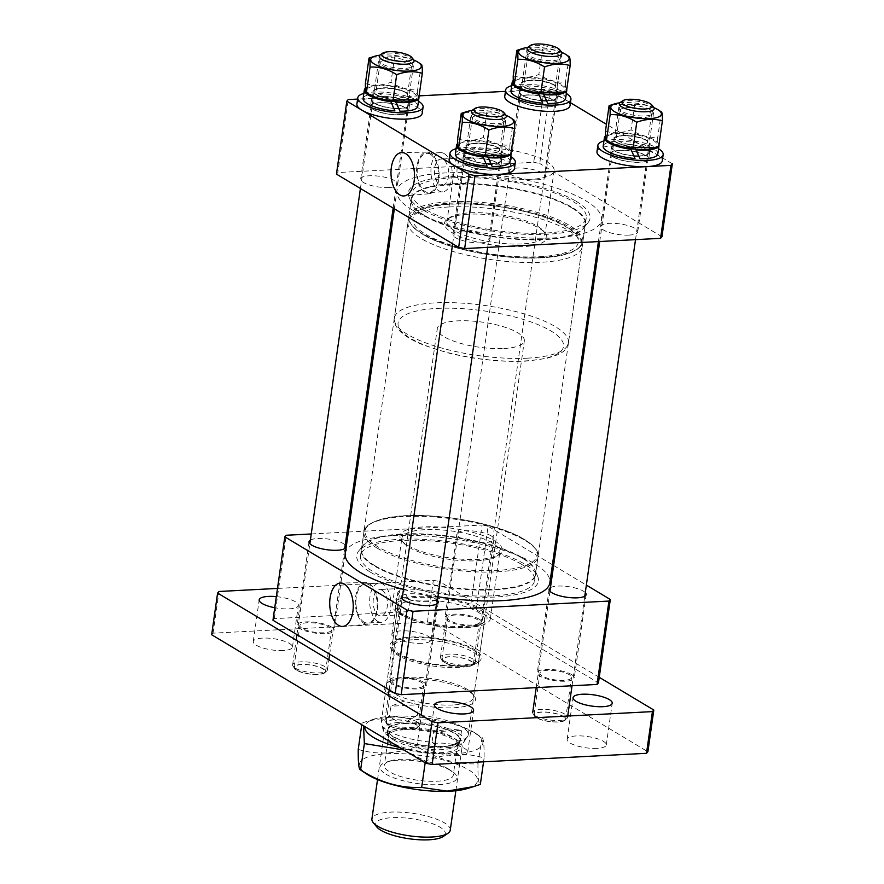 <?xml version="1.0" encoding="UTF-8"?>
<svg xmlns="http://www.w3.org/2000/svg" width="884" height="884" viewBox="0 0 884 884"><rect width="100%" height="100%" fill="white"/><g stroke="black" fill="none" stroke-linecap="round" stroke-linejoin="round"><path stroke-width="0.66" stroke-dasharray="4.42 3.31" d="M370.451 572.191A91.737 26.365 8.1 0 0 478.366 597.208A91.737 26.365 8.1 0 0 537.671 576.368A91.737 26.365 8.1 0 0 524.698 564.136A91.737 26.365 8.1 0 0 432.066 539.925A91.737 26.365 8.1 0 0 358.76 550.909A91.737 26.365 8.1 0 0 370.451 572.191M576.324 201.408A91.737 26.365 -171.9 0 1 588.015 222.691A91.737 26.365 -171.9 0 1 514.709 233.674A91.737 26.365 -171.9 0 1 422.077 209.464A91.737 26.365 -171.9 0 1 409.104 197.231A91.737 26.365 -171.9 0 1 468.409 176.391A91.737 26.365 -171.9 0 1 576.324 201.408M345.279 553.605A103.317 29.691 -171.9 0 1 421.414 535.781A103.317 29.691 -171.9 0 1 534.433 563.627A103.317 29.691 -171.9 0 1 549.87 582.722M412.342 209.972A103.317 29.691 -171.9 0 1 396.905 190.878A103.317 29.691 -171.9 0 1 473.028 173.054A103.317 29.691 -171.9 0 1 586.059 200.9A103.317 29.691 -171.9 0 1 601.496 219.994A103.317 29.691 -171.9 0 1 525.361 237.818A103.317 29.691 -171.9 0 1 412.342 209.972M437.956 596.744A103.317 29.691 -171.9 0 1 403.458 589.451M468.542 214.204A51.659 14.84 8.1 0 0 447.481 219.099A51.659 14.84 8.1 0 0 463.481 237.918A51.659 14.84 8.1 0 0 522.731 246.691A51.659 14.84 8.1 0 0 545.052 232.989A51.659 14.84 8.1 0 0 468.542 214.204M521.88 243.918A49.46 14.21 -171.9 0 1 471.294 237.553A49.46 14.21 -171.9 0 1 446.961 221.398A49.46 14.21 -171.9 0 1 449.823 217.497A49.46 14.21 -171.9 0 1 469.99 212.812A49.46 14.21 -171.9 0 1 543.251 230.79A49.46 14.21 -171.9 0 1 544.909 235.332A49.46 14.21 -171.9 0 1 521.88 243.918M463.669 184.292L461.028 183.64C456.63 178.413 455.79 171.231 458.498 162.081L465.581 161.717C474.542 163.993 478.741 166.512 478.156 169.253L471.084 169.618L469.769 179.739L463.669 184.292L442.243 185.408A13.194 7.116 87 0 1 439.779 184.745A13.194 7.116 87 0 1 434.431 170.325A13.194 7.116 87 0 1 440.873 159.065A13.194 7.116 87 0 1 443.337 159.728A13.194 7.116 87 0 1 448.674 174.159A13.194 7.116 87 0 1 442.243 185.408M478.156 169.253A13.194 7.116 -93 0 0 472.907 158.181A13.194 7.116 -93 0 0 470.443 157.518A13.194 7.116 -93 0 0 465.581 161.717M458.498 162.081A49.46 14.21 -171.9 0 1 456.166 156.777A49.46 14.21 -171.9 0 1 479.194 148.192A49.46 14.21 -171.9 0 1 529.781 154.556A49.46 14.21 -171.9 0 1 554.102 170.711A49.46 14.21 -171.9 0 1 531.074 179.297A49.46 14.21 -171.9 0 1 471.084 169.618M453.083 177.783A87.936 25.271 -171.9 0 1 543.019 189.11A87.936 25.271 -171.9 0 1 586.258 217.829A87.936 25.271 -171.9 0 1 545.317 233.089A87.936 25.271 -171.9 0 1 455.382 221.762A87.936 25.271 -171.9 0 1 412.143 193.043A87.936 25.271 -171.9 0 1 453.083 177.783M430.641 153.197A20.84 11.249 -93 0 0 426.95 152.136A20.84 11.249 -93 0 0 416.585 169.728A20.84 11.249 -93 0 0 425.016 192.723A20.84 11.249 -93 0 0 429.127 193.751A20.84 11.249 -93 0 0 439.083 175.783A20.84 11.249 -93 0 0 430.641 153.197M430.475 154.346A19.625 10.597 -93 0 0 426.795 153.352A19.625 10.597 -93 0 0 417.226 170.104A19.625 10.597 -93 0 0 425.171 191.563A19.625 10.597 -93 0 0 428.851 192.557A19.625 10.597 -93 0 0 438.42 175.805A19.625 10.597 -93 0 0 430.475 154.346M444.21 153.628A19.625 10.597 -93 0 0 440.53 152.634A19.625 10.597 -93 0 0 430.961 169.385A19.625 10.597 -93 0 0 438.906 190.856A19.625 10.597 -93 0 0 442.575 191.839A19.625 10.597 -93 0 0 452.155 175.087A19.625 10.597 -93 0 0 444.21 153.628M619.828 150.391A18.686 5.37 8.1 0 0 611.12 153.628A18.686 5.37 8.1 0 0 620.314 159.728A18.686 5.37 8.1 0 0 639.43 162.137A18.686 5.37 8.1 0 0 648.127 158.899A18.686 5.37 8.1 0 0 638.933 152.788A18.686 5.37 8.1 0 0 619.828 150.391M629.043 235.1A18.686 5.37 -171.9 0 1 609.927 232.691A18.686 5.37 -171.9 0 1 600.744 226.591A18.686 5.37 -171.9 0 1 609.441 223.343A18.686 5.37 -171.9 0 1 628.557 225.752A18.686 5.37 -171.9 0 1 637.74 231.851A18.686 5.37 -171.9 0 1 629.043 235.1M527.593 95.085A18.686 5.37 8.1 0 0 518.886 98.334A18.686 5.37 8.1 0 0 528.079 104.434A18.686 5.37 8.1 0 0 547.185 106.842A18.686 5.37 8.1 0 0 555.892 103.594A18.686 5.37 8.1 0 0 546.699 97.494A18.686 5.37 8.1 0 0 527.593 95.085M536.809 179.806A18.686 5.37 -171.9 0 1 517.692 177.397A18.686 5.37 -171.9 0 1 508.51 171.297A18.686 5.37 -171.9 0 1 517.206 168.048A18.686 5.37 -171.9 0 1 536.312 170.457A18.686 5.37 -171.9 0 1 545.505 176.557A18.686 5.37 -171.9 0 1 536.809 179.806M379.744 102.809A18.686 5.37 8.1 0 0 371.037 106.058A18.686 5.37 8.1 0 0 380.231 112.157A18.686 5.37 8.1 0 0 399.347 114.566A18.686 5.37 8.1 0 0 408.043 111.318A18.686 5.37 8.1 0 0 398.85 105.218A18.686 5.37 8.1 0 0 379.744 102.809M388.96 187.53A18.686 5.37 -171.9 0 1 369.844 185.121A18.686 5.37 -171.9 0 1 360.661 179.021A18.686 5.37 -171.9 0 1 369.357 175.772A18.686 5.37 -171.9 0 1 388.474 178.181A18.686 5.37 -171.9 0 1 397.656 184.281A18.686 5.37 -171.9 0 1 388.96 187.53M471.979 158.114A18.686 5.37 8.1 0 0 463.282 161.352A18.686 5.37 8.1 0 0 472.465 167.452A18.686 5.37 8.1 0 0 491.581 169.861A18.686 5.37 8.1 0 0 500.278 166.623A18.686 5.37 8.1 0 0 491.084 160.512A18.686 5.37 8.1 0 0 471.979 158.114M481.194 242.824A18.686 5.37 -171.9 0 1 462.078 240.415A18.686 5.37 -171.9 0 1 452.895 234.315A18.686 5.37 -171.9 0 1 461.592 231.067A18.686 5.37 -171.9 0 1 480.708 233.475A18.686 5.37 -171.9 0 1 489.891 239.575A18.686 5.37 -171.9 0 1 481.194 242.824M336.45 174.115L337.843 172.535L348.219 99.572M533.737 162.302L539.737 163.496L550.124 90.533L544.124 89.339L533.737 162.302L337.843 172.535M661.95 236.757L539.737 163.496M672.337 163.794L606.446 124.301M569.097 101.903L550.124 90.533M544.124 89.339L505.449 91.361M419.093 95.87L357.6 99.085M480.156 609.916A46.167 13.271 -171.9 0 1 484.388 622.082A46.167 13.271 -171.9 0 1 446.188 625.883A46.167 13.271 -171.9 0 1 402.54 613.971A46.167 13.271 -171.9 0 1 397.181 609.673A46.167 13.271 -171.9 0 1 423.082 597.286A46.167 13.271 -171.9 0 1 480.156 609.916M404.087 615.96A43.968 12.63 8.1 0 0 445.658 627.309A43.968 12.63 8.1 0 0 482.034 623.684A43.968 12.63 8.1 0 0 484.576 620.214A43.968 12.63 8.1 0 0 478.012 612.093A43.968 12.63 8.1 0 0 429.911 600.247A43.968 12.63 8.1 0 0 397.524 607.827A43.968 12.63 8.1 0 0 398.993 611.872A43.968 12.63 8.1 0 0 404.087 615.96M382.065 590.203A13.194 7.116 87 0 1 387.413 604.634A13.194 7.116 87 0 1 380.982 615.883A13.194 7.116 87 0 1 378.507 615.22A13.194 7.116 87 0 1 373.17 600.8A13.194 7.116 87 0 1 379.601 589.54A13.194 7.116 87 0 1 382.065 590.203M399.767 614.115L402.408 614.767L407.756 611.408L410.121 603.441L403.325 589.098L401.027 588.424L395.877 599.606L399.767 614.115A49.46 14.21 8.1 0 0 453.868 627.441A49.46 14.21 8.1 0 0 490.311 618.911A49.46 14.21 8.1 0 0 482.929 609.772A49.46 14.21 8.1 0 0 428.817 596.435A49.46 14.21 8.1 0 0 392.374 604.965A49.46 14.21 8.1 0 0 399.767 614.115M472.675 649.618A43.968 12.63 -171.9 0 1 479.238 657.74A43.968 12.63 -171.9 0 1 446.84 665.332A43.968 12.63 -171.9 0 1 398.75 653.475A43.968 12.63 -171.9 0 1 392.176 645.353A43.968 12.63 -171.9 0 1 424.574 637.773A43.968 12.63 -171.9 0 1 472.675 649.618M494.565 540.875A51.659 14.84 -171.9 0 1 499.294 554.5A51.659 14.84 -171.9 0 1 456.553 558.754A51.659 14.84 -171.9 0 1 407.701 545.417A51.659 14.84 -171.9 0 1 401.723 540.61A51.659 14.84 -171.9 0 1 430.696 526.742A51.659 14.84 -171.9 0 1 494.565 540.875M409.259 547.406A49.46 14.21 8.1 0 0 456.034 560.169A49.46 14.21 8.1 0 0 496.952 556.102A49.46 14.21 8.1 0 0 499.814 552.202A49.46 14.21 8.1 0 0 492.421 543.063A49.46 14.21 8.1 0 0 438.309 529.726A49.46 14.21 8.1 0 0 401.866 538.257A49.46 14.21 8.1 0 0 403.524 542.809A49.46 14.21 8.1 0 0 409.259 547.406M521.505 564.301A87.936 25.271 8.1 0 0 425.303 540.599A87.936 25.271 8.1 0 0 360.517 555.771A87.936 25.271 8.1 0 0 373.656 572.025A87.936 25.271 8.1 0 0 469.846 595.717A87.936 25.271 8.1 0 0 534.632 580.556A87.936 25.271 8.1 0 0 521.505 564.301M363.744 623.198A20.84 11.249 -93 0 0 367.866 624.226A20.84 11.249 -93 0 0 377.822 606.258A20.84 11.249 -93 0 0 369.368 583.672A20.84 11.249 -93 0 0 365.689 582.611A20.84 11.249 -93 0 0 355.313 600.203A20.84 11.249 -93 0 0 363.744 623.198M363.91 622.049A19.625 10.597 -93 0 0 367.578 623.032A19.625 10.597 -93 0 0 377.159 606.28A19.625 10.597 -93 0 0 369.203 584.821A19.625 10.597 -93 0 0 365.534 583.827A19.625 10.597 -93 0 0 355.965 600.579A19.625 10.597 -93 0 0 363.91 622.049M377.645 621.33A19.625 10.597 -93 0 0 381.313 622.314A19.625 10.597 -93 0 0 390.883 605.562A19.625 10.597 -93 0 0 382.938 584.103A19.625 10.597 -93 0 0 379.269 583.109A19.625 10.597 -93 0 0 369.689 599.86A19.625 10.597 -93 0 0 377.645 621.33M479.227 619.22A18.686 5.37 -171.9 0 1 482.012 622.668A18.686 5.37 -171.9 0 1 468.244 625.894A18.686 5.37 -171.9 0 1 447.801 620.855A18.686 5.37 -171.9 0 1 445.017 617.408A18.686 5.37 -171.9 0 1 458.785 614.181A18.686 5.37 -171.9 0 1 479.227 619.22M491.095 535.826A18.686 5.37 -171.9 0 1 493.88 539.284A18.686 5.37 -171.9 0 1 480.111 542.511A18.686 5.37 -171.9 0 1 459.669 537.472A18.686 5.37 -171.9 0 1 456.884 534.013A18.686 5.37 -171.9 0 1 470.653 530.798A18.686 5.37 -171.9 0 1 491.095 535.826M571.462 674.514A18.686 5.37 -171.9 0 1 574.246 677.962A18.686 5.37 -171.9 0 1 560.478 681.188A18.686 5.37 -171.9 0 1 540.047 676.149A18.686 5.37 -171.9 0 1 537.251 672.702A18.686 5.37 -171.9 0 1 551.019 669.475A18.686 5.37 -171.9 0 1 571.462 674.514M550.467 587.672A18.686 5.37 -171.9 0 1 566.025 586.346A18.686 5.37 -171.9 0 1 583.329 591.131A18.686 5.37 -171.9 0 1 585.285 592.634M423.613 682.238A18.686 5.37 -171.9 0 1 426.397 685.686A18.686 5.37 -171.9 0 1 412.629 688.912A18.686 5.37 -171.9 0 1 392.198 683.873A18.686 5.37 -171.9 0 1 389.402 680.426A18.686 5.37 -171.9 0 1 403.17 677.199A18.686 5.37 -171.9 0 1 423.613 682.238M402.618 595.396A18.686 5.37 -171.9 0 1 418.176 594.07A18.686 5.37 -171.9 0 1 435.481 598.855A18.686 5.37 -171.9 0 1 437.436 600.358M331.378 626.944A18.686 5.37 -171.9 0 1 334.163 630.391A18.686 5.37 -171.9 0 1 320.395 633.618A18.686 5.37 -171.9 0 1 299.963 628.579A18.686 5.37 -171.9 0 1 297.168 625.132A18.686 5.37 -171.9 0 1 310.936 621.905A18.686 5.37 -171.9 0 1 331.378 626.944M310.383 540.102A18.686 5.37 -171.9 0 1 325.942 538.765A18.686 5.37 -171.9 0 1 343.246 543.561A18.686 5.37 -171.9 0 1 345.202 545.052M311.256 533.958L347.047 532.08M348.351 532.013L482.111 525.03L470.244 608.413L476.244 609.606L598.457 682.868M476.244 609.606L488.112 526.212L552.423 564.765M553.616 565.484L586.357 585.109M488.112 526.212L482.111 525.03M272.957 620.225L274.349 618.645L470.244 608.413M274.349 618.645L286.217 535.262M459.923 666.061A46.167 13.271 -171.9 0 1 391.546 649.287A46.167 13.271 -171.9 0 1 411.502 637.033A46.167 13.271 -171.9 0 1 464.443 644.878A46.167 13.271 -171.9 0 1 478.752 661.696A46.167 13.271 -171.9 0 1 459.923 666.061M412.353 639.806A43.968 12.63 8.1 0 0 391.888 647.442A43.968 12.63 8.1 0 0 393.358 651.475A43.968 12.63 8.1 0 0 458.476 667.453A43.968 12.63 8.1 0 0 476.399 663.298A43.968 12.63 8.1 0 0 478.94 659.829A43.968 12.63 8.1 0 0 457.315 645.464A43.968 12.63 8.1 0 0 412.353 639.806M405.568 678.724A46.167 13.271 8.1 0 0 386.739 683.089A46.167 13.271 8.1 0 0 401.038 699.907A46.167 13.271 8.1 0 0 453.989 707.752A46.167 13.271 8.1 0 0 473.934 695.509A46.167 13.271 8.1 0 0 405.568 678.724M453.127 704.979A43.968 12.63 -171.9 0 1 408.165 699.321A43.968 12.63 -171.9 0 1 386.54 684.956A43.968 12.63 -171.9 0 1 389.082 681.498A43.968 12.63 -171.9 0 1 407.016 677.332A43.968 12.63 -171.9 0 1 472.133 693.31A43.968 12.63 -171.9 0 1 473.603 697.354A43.968 12.63 -171.9 0 1 453.127 704.979M564.114 680.349A15.934 4.575 -171.9 0 1 547.804 678.293A15.934 4.575 -171.9 0 1 539.969 673.089A15.934 4.575 -171.9 0 1 547.395 670.326A15.934 4.575 -171.9 0 1 563.694 672.37A15.934 4.575 -171.9 0 1 571.528 677.575A15.934 4.575 -171.9 0 1 564.114 680.349M558.18 722.04A15.934 4.575 -171.9 0 1 541.87 719.985A15.934 4.575 -171.9 0 1 534.035 714.78A15.934 4.575 -171.9 0 1 541.461 712.018A15.934 4.575 -171.9 0 1 557.76 714.062A15.934 4.575 -171.9 0 1 565.594 719.267A15.934 4.575 -171.9 0 1 558.18 722.04M471.868 625.043A15.934 4.575 -171.9 0 1 455.569 622.999A15.934 4.575 -171.9 0 1 447.735 617.794A15.934 4.575 -171.9 0 1 455.161 615.021A15.934 4.575 -171.9 0 1 471.459 617.076A15.934 4.575 -171.9 0 1 479.294 622.281A15.934 4.575 -171.9 0 1 471.868 625.043M465.945 666.746A15.934 4.575 -171.9 0 1 449.636 664.691A15.934 4.575 -171.9 0 1 441.801 659.486A15.934 4.575 -171.9 0 1 449.227 656.713A15.934 4.575 -171.9 0 1 465.525 658.768A15.934 4.575 -171.9 0 1 473.36 663.972A15.934 4.575 -171.9 0 1 465.945 666.746M324.03 632.767A15.934 4.575 -171.9 0 1 307.72 630.723A15.934 4.575 -171.9 0 1 299.886 625.518A15.934 4.575 -171.9 0 1 307.312 622.745A15.934 4.575 -171.9 0 1 323.61 624.8A15.934 4.575 -171.9 0 1 331.445 630.005A15.934 4.575 -171.9 0 1 324.03 632.767M318.096 674.47A15.934 4.575 -171.9 0 1 301.787 672.415A15.934 4.575 -171.9 0 1 293.952 667.21A15.934 4.575 -171.9 0 1 301.378 664.448A15.934 4.575 -171.9 0 1 317.676 666.492A15.934 4.575 -171.9 0 1 325.511 671.696A15.934 4.575 -171.9 0 1 318.096 674.47M416.265 688.072A15.934 4.575 -171.9 0 1 399.955 686.017A15.934 4.575 -171.9 0 1 392.12 680.813A15.934 4.575 -171.9 0 1 399.546 678.05A15.934 4.575 -171.9 0 1 415.845 680.094A15.934 4.575 -171.9 0 1 423.679 685.299A15.934 4.575 -171.9 0 1 416.265 688.072M410.331 729.764A15.934 4.575 -171.9 0 1 394.021 727.709A15.934 4.575 -171.9 0 1 386.186 722.504A15.934 4.575 -171.9 0 1 393.612 719.742A15.934 4.575 -171.9 0 1 409.911 721.786A15.934 4.575 -171.9 0 1 417.745 726.991A15.934 4.575 -171.9 0 1 410.331 729.764M427.768 601.617A19.791 5.691 -171.9 0 1 407.535 599.065A19.791 5.691 -171.9 0 1 397.8 592.611A19.791 5.691 -171.9 0 1 407.016 589.175A19.791 5.691 -171.9 0 1 427.248 591.716A19.791 5.691 -171.9 0 1 436.972 598.181A19.791 5.691 -171.9 0 1 427.768 601.617M421.834 643.309A19.791 5.691 -171.9 0 1 401.601 640.756A19.791 5.691 -171.9 0 1 391.866 634.303A19.791 5.691 -171.9 0 1 401.082 630.867A19.791 5.691 -171.9 0 1 421.314 633.408A19.791 5.691 -171.9 0 1 431.038 639.872A19.791 5.691 -171.9 0 1 421.834 643.309M276.316 596.623A19.791 5.691 -171.9 0 1 298.372 605.418A19.791 5.691 -171.9 0 1 289.156 608.855A19.791 5.691 -171.9 0 1 274.736 607.728M283.223 650.547A19.791 5.691 -171.9 0 1 262.99 648.005A19.791 5.691 -171.9 0 1 253.255 641.541A19.791 5.691 -171.9 0 1 262.471 638.104A19.791 5.691 -171.9 0 1 282.703 640.657A19.791 5.691 -171.9 0 1 292.438 647.121A19.791 5.691 -171.9 0 1 283.223 650.547M458.476 755.61A19.791 5.691 -171.9 0 1 438.232 753.069A19.791 5.691 -171.9 0 1 428.508 746.604A19.791 5.691 -171.9 0 1 437.713 743.168A19.791 5.691 -171.9 0 1 457.956 745.72A19.791 5.691 -171.9 0 1 467.68 752.185A19.791 5.691 -171.9 0 1 458.476 755.61M597.076 748.372A19.791 5.691 -171.9 0 1 576.843 745.831A19.791 5.691 -171.9 0 1 567.119 739.367A19.791 5.691 -171.9 0 1 576.324 735.93A19.791 5.691 -171.9 0 1 596.556 738.471A19.791 5.691 -171.9 0 1 606.291 744.936A19.791 5.691 -171.9 0 1 597.076 748.372M599.253 677.321L439.37 581.473L433.436 623.165L647.884 751.731M211.663 634.745L213.055 633.176L427.436 621.971L433.37 580.28L277.488 588.424M213.055 633.176L218.989 591.484M433.37 580.28L439.37 581.473M427.436 621.971L433.436 623.165M450.254 830.142A39.57 11.37 8.1 0 0 430.806 817.225A39.57 11.37 8.1 0 0 390.33 812.131A39.57 11.37 8.1 0 0 371.91 818.993M402.198 728.747A39.57 11.37 -171.9 0 1 442.674 733.842A39.57 11.37 -171.9 0 1 462.122 746.759A39.57 11.37 -171.9 0 1 443.702 753.632A39.57 11.37 -171.9 0 1 403.237 748.538A39.57 11.37 -171.9 0 1 383.778 735.61A39.57 11.37 -171.9 0 1 402.198 728.747M376.849 827.015A35.172 10.111 -171.9 0 1 392.043 817.678A35.172 10.111 -171.9 0 1 432.387 823.656A35.172 10.111 -171.9 0 1 443.282 836.474M404.817 723.532A36.277 10.42 -171.9 0 1 441.912 728.195A36.277 10.42 -171.9 0 1 459.757 740.041A36.277 10.42 -171.9 0 1 442.862 746.339A36.277 10.42 -171.9 0 1 405.767 741.665A36.277 10.42 -171.9 0 1 387.932 729.819A36.277 10.42 -171.9 0 1 404.817 723.532M403.933 729.786A36.277 10.42 -171.9 0 1 441.028 734.449A36.277 10.42 -171.9 0 1 458.862 746.295A36.277 10.42 -171.9 0 1 441.978 752.593A36.277 10.42 -171.9 0 1 404.872 747.919A36.277 10.42 -171.9 0 1 387.037 736.074A36.277 10.42 -171.9 0 1 403.933 729.786M418.928 704.736L403.601 701.299L390.838 706.206L389.358 716.626A43.968 12.63 8.1 0 0 381.203 722.482A43.968 12.63 8.1 0 0 381.38 724.294A43.968 12.63 8.1 0 0 432.011 742.195L433.503 731.775L449.713 728.957L461.592 730.306L460.1 740.737A43.968 12.63 8.1 0 0 467.581 736.56A43.968 12.63 8.1 0 0 468.255 734.869A43.968 12.63 8.1 0 0 417.447 715.156L418.928 704.736L390.838 706.206M503.869 348.506A43.968 12.63 8.1 0 0 524.334 340.881A43.968 12.63 8.1 0 0 502.709 326.516A43.968 12.63 8.1 0 0 457.746 320.859A43.968 12.63 8.1 0 0 437.282 328.483A43.968 12.63 8.1 0 0 458.895 342.848A43.968 12.63 8.1 0 0 503.869 348.506M432.011 742.195L441.591 747.908L448.752 747.533L460.1 740.737M441.591 747.908A40.896 11.746 -171.9 0 1 383.523 730.858A40.896 11.746 -171.9 0 1 398.938 722.327L389.358 716.626M417.447 715.156L406.087 721.963L398.938 722.327M406.087 721.963A40.896 11.746 -171.9 0 1 448.343 728.681A40.896 11.746 -171.9 0 1 463.691 742.262A40.896 11.746 -171.9 0 1 448.752 747.533M433.503 731.775L461.592 730.306M536.875 717.697A15.393 4.42 -171.9 0 1 535.096 716.272A15.393 4.42 -171.9 0 1 543.726 712.139A15.393 4.42 -171.9 0 1 562.754 716.349A15.393 4.42 -171.9 0 1 564.158 720.405A15.393 4.42 -171.9 0 1 551.428 721.676A15.393 4.42 -171.9 0 1 536.875 717.697M564.898 714.173A17.592 5.05 8.1 0 0 545.66 709.432A17.592 5.05 8.1 0 0 532.698 712.46A17.592 5.05 8.1 0 0 533.295 714.073A17.592 5.05 8.1 0 0 535.328 715.709A17.592 5.05 8.1 0 0 551.959 720.25A17.592 5.05 8.1 0 0 566.511 718.803A17.592 5.05 8.1 0 0 567.528 717.421A17.592 5.05 8.1 0 0 564.898 714.173M620.347 102.367A17.592 5.05 -171.9 0 1 634.9 100.92A17.592 5.05 -171.9 0 1 651.53 105.461A17.592 5.05 -171.9 0 1 653.563 107.097M645.795 155.418A19.238 5.525 -171.9 0 1 648.668 158.976A19.238 5.525 -171.9 0 1 634.491 162.291A19.238 5.525 -171.9 0 1 613.452 157.109A19.238 5.525 -171.9 0 1 610.579 153.551A19.238 5.525 -171.9 0 1 624.756 150.236A19.238 5.525 -171.9 0 1 645.795 155.418M633.894 155.938A19.238 5.525 -171.9 0 1 614.347 150.855A19.238 5.525 -171.9 0 1 611.474 147.297A19.238 5.525 -171.9 0 1 625.64 143.982A19.238 5.525 -171.9 0 1 646.69 149.164A19.238 5.525 -171.9 0 1 649.563 152.722A19.238 5.525 -171.9 0 1 638.613 156.114M603.938 140.976A32.973 9.481 -171.9 0 1 658.237 148.556A32.973 9.481 -171.9 0 1 658.558 148.755M596.976 151.617A32.973 9.481 -171.9 0 1 621.275 145.926A32.973 9.481 -171.9 0 1 657.342 154.81A32.973 9.481 -171.9 0 1 662.271 160.91M616.734 142.247A17.835 5.127 8.1 0 0 640.69 147.087A17.835 5.127 8.1 0 0 647.199 140.965A17.835 5.127 8.1 0 0 646.723 140.678A17.835 5.127 8.1 0 0 617.021 136.677A17.835 5.127 8.1 0 0 616.734 142.247M645.176 139.65A15.802 4.542 -171.9 0 1 645.585 139.915A15.802 4.542 -171.9 0 1 647.53 142.578A15.802 4.542 -171.9 0 1 635.894 145.296A15.802 4.542 -171.9 0 1 618.601 141.042A15.802 4.542 -171.9 0 1 616.247 138.125A15.802 4.542 -171.9 0 1 618.855 136.103A15.802 4.542 -171.9 0 1 645.176 139.65M650.392 109.859A16.973 4.873 -171.9 0 1 652.558 113.804A16.973 4.873 -171.9 0 1 638.988 115.837A16.973 4.873 -171.9 0 1 621.85 111.351A16.973 4.873 -171.9 0 1 619.452 109.086A16.973 4.873 -171.9 0 1 630.425 105.229A16.973 4.873 -171.9 0 1 650.392 109.859M622.568 113.229A15.802 4.542 8.1 0 0 638.513 117.395A15.802 4.542 8.1 0 0 651.143 115.506A15.802 4.542 8.1 0 0 651.497 114.765A15.802 4.542 8.1 0 0 649.132 111.837A15.802 4.542 8.1 0 0 631.85 107.583A15.802 4.542 8.1 0 0 620.203 110.312A15.802 4.542 8.1 0 0 620.325 111.119A15.802 4.542 8.1 0 0 622.568 113.229M652.812 148.313A25.559 7.348 8.1 0 0 653.221 140.335A25.559 7.348 8.1 0 0 618.899 133.396A25.559 7.348 8.1 0 0 609.573 142.158M605.474 131.152C613.562 133.639 622.104 133.197 631.088 129.815C639.519 135.285 648.403 137.827 657.718 137.44C657.652 143.352 657.994 146.335 658.757 146.401M653.95 107.671A25.559 7.348 8.1 0 0 619.817 102.809M661.475 112.014L661.354 111.959C652.911 106.489 644.027 103.947 634.712 104.334L611.96 104.71M661.354 111.959L657.718 137.44M634.712 104.334L631.088 129.815M635.883 149.308L634.745 147.164A18.575 5.337 8.1 0 0 650.127 144.081A18.575 5.337 8.1 0 0 649.884 142.943A18.575 5.337 8.1 0 0 630.59 135.937A18.575 5.337 8.1 0 0 613.341 138.843A18.575 5.337 8.1 0 0 613.573 139.981A18.575 5.337 8.1 0 0 629.541 146.523L633.53 155.717A18.575 5.337 8.1 0 1 612.358 148.523A18.575 5.337 8.1 0 1 612.126 147.385L613.341 138.843M638.502 155.904A18.575 5.337 8.1 0 0 648.911 152.623A18.575 5.337 8.1 0 0 648.668 151.495A18.575 5.337 8.1 0 0 629.375 144.479A18.575 5.337 8.1 0 0 612.126 147.385M657.829 153.893A27.592 7.923 8.1 0 0 657.486 152.214A27.592 7.923 8.1 0 0 628.822 141.805A27.592 7.923 8.1 0 0 603.197 146.114M659.022 144.534A27.592 7.923 8.1 0 0 658.702 143.661A27.592 7.923 8.1 0 0 633.419 133.694A27.592 7.923 8.1 0 0 605.518 135.771M634.999 158.479L633.53 155.717M630.712 148.733L629.541 146.523M634.745 147.164L635.662 149.297M524.499 86.941A17.835 5.127 8.1 0 0 548.456 91.792A17.835 5.127 8.1 0 0 554.953 85.671A17.835 5.127 8.1 0 0 554.489 85.383A17.835 5.127 8.1 0 0 524.787 81.383A17.835 5.127 8.1 0 0 524.499 86.941M552.942 84.356A15.802 4.542 -171.9 0 1 553.351 84.621A15.802 4.542 -171.9 0 1 555.296 87.273A15.802 4.542 -171.9 0 1 543.66 90.002A15.802 4.542 -171.9 0 1 526.367 85.748A15.802 4.542 -171.9 0 1 524.013 82.82A15.802 4.542 -171.9 0 1 526.621 80.809A15.802 4.542 -171.9 0 1 552.942 84.356M558.158 54.565A16.973 4.873 -171.9 0 1 560.323 58.499A16.973 4.873 -171.9 0 1 546.754 60.532A16.973 4.873 -171.9 0 1 529.615 56.057A16.973 4.873 -171.9 0 1 527.218 53.791A16.973 4.873 -171.9 0 1 538.19 49.935A16.973 4.873 -171.9 0 1 558.158 54.565M530.334 57.935A15.802 4.542 8.1 0 0 546.279 62.101A15.802 4.542 8.1 0 0 558.909 60.211A15.802 4.542 8.1 0 0 559.252 59.46A15.802 4.542 8.1 0 0 556.898 56.543A15.802 4.542 8.1 0 0 539.616 52.289A15.802 4.542 8.1 0 0 527.969 55.007A15.802 4.542 8.1 0 0 528.091 55.825A15.802 4.542 8.1 0 0 530.334 57.935M560.578 93.019A25.559 7.348 8.1 0 0 560.975 85.041A25.559 7.348 8.1 0 0 526.654 78.101A25.559 7.348 8.1 0 0 517.339 86.864M513.239 75.847C521.328 78.345 529.87 77.891 538.842 74.51C547.284 79.98 556.169 82.521 565.484 82.135C565.406 88.057 565.76 91.041 566.522 91.107M561.716 52.377A25.559 7.348 8.1 0 0 527.582 47.515M569.241 56.72L569.108 56.653C560.677 51.184 551.793 48.642 542.478 49.029L519.726 49.405M569.108 56.653L565.484 82.135M542.478 49.029L538.842 74.51M468.885 149.971A17.835 5.127 8.1 0 0 492.841 154.81A17.835 5.127 8.1 0 0 499.349 148.7A17.835 5.127 8.1 0 0 498.874 148.401A17.835 5.127 8.1 0 0 469.172 144.401A17.835 5.127 8.1 0 0 468.885 149.971M497.327 147.374A15.802 4.542 -171.9 0 1 497.736 147.639A15.802 4.542 -171.9 0 1 499.681 150.302A15.802 4.542 -171.9 0 1 488.045 153.02A15.802 4.542 -171.9 0 1 470.763 148.766A15.802 4.542 -171.9 0 1 468.398 145.849A15.802 4.542 -171.9 0 1 471.006 143.838A15.802 4.542 -171.9 0 1 497.327 147.374M502.543 117.583A16.973 4.873 -171.9 0 1 504.709 121.528A16.973 4.873 -171.9 0 1 491.139 123.561A16.973 4.873 -171.9 0 1 474.001 119.075A16.973 4.873 -171.9 0 1 471.603 116.81A16.973 4.873 -171.9 0 1 482.576 112.953A16.973 4.873 -171.9 0 1 502.543 117.583M474.719 120.953A15.802 4.542 8.1 0 0 490.675 125.119A15.802 4.542 8.1 0 0 503.294 123.23A15.802 4.542 8.1 0 0 503.648 122.489A15.802 4.542 8.1 0 0 501.283 119.561A15.802 4.542 8.1 0 0 484.001 115.307A15.802 4.542 8.1 0 0 472.354 118.036A15.802 4.542 8.1 0 0 472.487 118.843A15.802 4.542 8.1 0 0 474.719 120.953M504.963 156.037A25.559 7.348 8.1 0 0 505.372 148.059A25.559 7.348 8.1 0 0 471.05 141.12A25.559 7.348 8.1 0 0 461.724 149.882M457.625 138.876C465.724 141.363 474.255 140.921 483.239 137.539C491.67 143.009 500.554 145.551 509.869 145.164C509.803 151.076 510.145 154.059 510.908 154.125M506.101 115.395A25.559 7.348 8.1 0 0 471.968 110.533M513.626 119.738L513.505 119.683C505.062 114.213 496.178 111.671 486.863 112.058L464.122 112.434M513.505 119.683L509.869 145.164M486.863 112.058L483.239 137.539M376.65 94.665A17.835 5.127 8.1 0 0 400.607 99.516A17.835 5.127 8.1 0 0 407.115 93.395A17.835 5.127 8.1 0 0 406.64 93.107A17.835 5.127 8.1 0 0 376.938 89.107A17.835 5.127 8.1 0 0 376.65 94.665M405.093 92.08A15.802 4.542 -171.9 0 1 405.502 92.345A15.802 4.542 -171.9 0 1 407.447 94.997A15.802 4.542 -171.9 0 1 395.811 97.726A15.802 4.542 -171.9 0 1 378.518 93.472A15.802 4.542 -171.9 0 1 376.164 90.544A15.802 4.542 -171.9 0 1 378.772 88.533A15.802 4.542 -171.9 0 1 405.093 92.08M410.309 62.289A16.973 4.873 -171.9 0 1 412.474 66.223A16.973 4.873 -171.9 0 1 398.905 68.256A16.973 4.873 -171.9 0 1 381.766 63.781A16.973 4.873 -171.9 0 1 379.369 61.515A16.973 4.873 -171.9 0 1 390.341 57.659A16.973 4.873 -171.9 0 1 410.309 62.289M382.485 65.659A15.802 4.542 8.1 0 0 398.43 69.825A15.802 4.542 8.1 0 0 411.06 67.935A15.802 4.542 8.1 0 0 411.414 67.195A15.802 4.542 8.1 0 0 409.049 64.267A15.802 4.542 8.1 0 0 391.767 60.013A15.802 4.542 8.1 0 0 380.12 62.742A15.802 4.542 8.1 0 0 380.242 63.549A15.802 4.542 8.1 0 0 382.485 65.659M412.729 100.743A25.559 7.348 8.1 0 0 413.137 92.765A25.559 7.348 8.1 0 0 378.816 85.825A25.559 7.348 8.1 0 0 369.49 94.588M365.39 83.571C373.479 86.068 382.021 85.615 391.004 82.234C399.435 87.704 408.32 90.256 417.635 89.859C417.568 95.781 417.911 98.765 418.673 98.831M413.867 60.101A25.559 7.348 8.1 0 0 379.733 55.239M421.392 64.444L421.27 64.377C412.828 58.908 403.944 56.366 394.629 56.753L371.877 57.129M421.27 64.377L417.635 89.859M394.629 56.753L391.004 82.234M543.649 94.013L542.511 91.87A18.575 5.337 8.1 0 0 557.892 88.776A18.575 5.337 8.1 0 0 557.649 87.649A18.575 5.337 8.1 0 0 538.356 80.643A18.575 5.337 8.1 0 0 521.107 83.549A18.575 5.337 8.1 0 0 521.339 84.676A18.575 5.337 8.1 0 0 537.306 91.229L541.295 100.422A18.575 5.337 8.1 0 1 520.124 93.229A18.575 5.337 8.1 0 1 519.891 92.091L521.107 83.549M546.268 100.61A18.575 5.337 8.1 0 0 556.666 97.328A18.575 5.337 8.1 0 0 556.434 96.19A18.575 5.337 8.1 0 0 537.14 89.185A18.575 5.337 8.1 0 0 519.891 92.091M565.594 98.599A27.592 7.923 8.1 0 0 565.252 96.909A27.592 7.923 8.1 0 0 536.588 86.499A27.592 7.923 8.1 0 0 510.963 90.82M566.788 89.24A27.592 7.923 8.1 0 0 566.467 88.367A27.592 7.923 8.1 0 0 541.185 78.4A27.592 7.923 8.1 0 0 513.284 80.477M542.765 103.185L541.295 100.422M538.478 93.439L537.306 91.229M542.511 91.87L543.428 94.002M488.034 157.032L486.896 154.888A18.575 5.337 8.1 0 0 502.278 151.805A18.575 5.337 8.1 0 0 502.046 150.667A18.575 5.337 8.1 0 0 482.741 143.661A18.575 5.337 8.1 0 0 465.492 146.567A18.575 5.337 8.1 0 0 465.724 147.705A18.575 5.337 8.1 0 0 481.692 154.247L485.681 163.441A18.575 5.337 8.1 0 1 464.509 156.247A18.575 5.337 8.1 0 1 464.277 155.109L465.492 146.567M490.653 163.628A18.575 5.337 8.1 0 0 501.062 160.347A18.575 5.337 8.1 0 0 500.819 159.219A18.575 5.337 8.1 0 0 481.526 152.203A18.575 5.337 8.1 0 0 464.277 155.109M509.98 161.617A27.592 7.923 8.1 0 0 509.637 159.938A27.592 7.923 8.1 0 0 480.973 149.529A27.592 7.923 8.1 0 0 455.348 153.849M511.173 152.258A27.592 7.923 8.1 0 0 510.853 151.385A27.592 7.923 8.1 0 0 485.57 141.418A27.592 7.923 8.1 0 0 457.68 143.495M487.15 166.203L485.681 163.441M482.863 156.457L481.692 154.247M486.896 154.888L487.813 157.02M395.8 101.737L394.662 99.594A18.575 5.337 8.1 0 0 410.043 96.5A18.575 5.337 8.1 0 0 409.8 95.373A18.575 5.337 8.1 0 0 390.507 88.367A18.575 5.337 8.1 0 0 373.258 91.273A18.575 5.337 8.1 0 0 373.49 92.4A18.575 5.337 8.1 0 0 389.457 98.953L393.446 108.146A18.575 5.337 8.1 0 1 372.274 100.953A18.575 5.337 8.1 0 1 372.042 99.815L373.258 91.273M398.419 108.334A18.575 5.337 8.1 0 0 408.828 105.052A18.575 5.337 8.1 0 0 408.585 103.914A18.575 5.337 8.1 0 0 389.291 96.909A18.575 5.337 8.1 0 0 372.042 99.815M417.745 106.323A27.592 7.923 8.1 0 0 417.403 104.632A27.592 7.923 8.1 0 0 388.739 94.223A27.592 7.923 8.1 0 0 363.114 98.544M418.939 96.964A27.592 7.923 8.1 0 0 418.618 96.091A27.592 7.923 8.1 0 0 393.336 86.124A27.592 7.923 8.1 0 0 365.435 88.201M394.916 110.909L393.446 108.146M390.629 101.163L389.457 98.953M394.662 99.594L395.579 101.726M553.561 100.124A19.238 5.525 -171.9 0 1 556.434 103.671A19.238 5.525 -171.9 0 1 542.257 106.997A19.238 5.525 -171.9 0 1 521.217 101.804A19.238 5.525 -171.9 0 1 518.344 98.257A19.238 5.525 -171.9 0 1 532.522 94.931A19.238 5.525 -171.9 0 1 553.561 100.124M541.66 100.643A19.238 5.525 -171.9 0 1 522.112 95.56A19.238 5.525 -171.9 0 1 519.24 92.002A19.238 5.525 -171.9 0 1 533.406 88.687A19.238 5.525 -171.9 0 1 554.456 93.87A19.238 5.525 -171.9 0 1 557.329 97.417A19.238 5.525 -171.9 0 1 546.378 100.82M511.692 85.682A32.973 9.481 -171.9 0 1 566.003 93.262A32.973 9.481 -171.9 0 1 566.324 93.461M504.742 96.323A32.973 9.481 -171.9 0 1 529.041 90.632A32.973 9.481 -171.9 0 1 565.108 99.516A32.973 9.481 -171.9 0 1 570.036 105.605M497.946 163.142A19.238 5.525 -171.9 0 1 500.819 166.7A19.238 5.525 -171.9 0 1 486.653 170.015A19.238 5.525 -171.9 0 1 465.603 164.833A19.238 5.525 -171.9 0 1 462.73 161.275A19.238 5.525 -171.9 0 1 476.907 157.96A19.238 5.525 -171.9 0 1 497.946 163.142M486.045 163.662A19.238 5.525 -171.9 0 1 466.498 158.579A19.238 5.525 -171.9 0 1 463.625 155.02A19.238 5.525 -171.9 0 1 477.791 151.705A19.238 5.525 -171.9 0 1 498.841 156.888A19.238 5.525 -171.9 0 1 501.714 160.446A19.238 5.525 -171.9 0 1 490.764 163.838M456.089 148.711A32.973 9.481 -171.9 0 1 510.388 156.28A32.973 9.481 -171.9 0 1 510.709 156.479M449.127 159.341A32.973 9.481 -171.9 0 1 473.426 153.65A32.973 9.481 -171.9 0 1 509.493 162.534A32.973 9.481 -171.9 0 1 514.422 168.634M405.712 107.848A19.238 5.525 -171.9 0 1 408.585 111.395A19.238 5.525 -171.9 0 1 394.408 114.721A19.238 5.525 -171.9 0 1 373.368 109.539A19.238 5.525 -171.9 0 1 370.495 105.981A19.238 5.525 -171.9 0 1 384.673 102.666A19.238 5.525 -171.9 0 1 405.712 107.848M393.811 108.367A19.238 5.525 -171.9 0 1 374.263 103.284A19.238 5.525 -171.9 0 1 371.391 99.726A19.238 5.525 -171.9 0 1 385.557 96.411A19.238 5.525 -171.9 0 1 406.607 101.594A19.238 5.525 -171.9 0 1 409.48 105.141A19.238 5.525 -171.9 0 1 398.529 108.544M363.854 93.406A32.973 9.481 -171.9 0 1 418.154 100.986A32.973 9.481 -171.9 0 1 418.475 101.185M356.893 104.047A32.973 9.481 -171.9 0 1 381.192 98.356A32.973 9.481 -171.9 0 1 417.259 107.24A32.973 9.481 -171.9 0 1 422.187 113.34M444.641 662.403A15.393 4.42 -171.9 0 1 442.862 660.978A15.393 4.42 -171.9 0 1 451.492 656.845A15.393 4.42 -171.9 0 1 470.52 661.055A15.393 4.42 -171.9 0 1 471.923 665.111A15.393 4.42 -171.9 0 1 459.194 666.381A15.393 4.42 -171.9 0 1 444.641 662.403M472.664 658.867A17.592 5.05 8.1 0 0 453.426 654.138A17.592 5.05 8.1 0 0 440.464 657.166A17.592 5.05 8.1 0 0 441.05 658.779A17.592 5.05 8.1 0 0 443.094 660.414A17.592 5.05 8.1 0 0 459.724 664.956A17.592 5.05 8.1 0 0 474.277 663.508A17.592 5.05 8.1 0 0 475.294 662.127A17.592 5.05 8.1 0 0 472.664 658.867M528.113 47.073A17.592 5.05 -171.9 0 1 542.666 45.625A17.592 5.05 -171.9 0 1 559.296 50.156A17.592 5.05 -171.9 0 1 561.329 51.791M389.026 725.421A15.393 4.42 -171.9 0 1 387.247 723.996A15.393 4.42 -171.9 0 1 395.877 719.863A15.393 4.42 -171.9 0 1 414.905 724.073A15.393 4.42 -171.9 0 1 416.32 728.129A15.393 4.42 -171.9 0 1 403.579 729.399A15.393 4.42 -171.9 0 1 389.026 725.421M417.049 721.896A17.592 5.05 8.1 0 0 397.811 717.156A17.592 5.05 8.1 0 0 384.849 720.184A17.592 5.05 8.1 0 0 385.446 721.808A17.592 5.05 8.1 0 0 387.479 723.444A17.592 5.05 8.1 0 0 404.11 727.974A17.592 5.05 8.1 0 0 418.662 726.526A17.592 5.05 8.1 0 0 419.679 725.145A17.592 5.05 8.1 0 0 417.049 721.896M472.498 110.091A17.592 5.05 -171.9 0 1 487.051 108.644A17.592 5.05 -171.9 0 1 503.681 113.185A17.592 5.05 -171.9 0 1 505.725 114.821M296.792 670.127A15.393 4.42 -171.9 0 1 295.013 668.702A15.393 4.42 -171.9 0 1 303.643 664.569A15.393 4.42 -171.9 0 1 322.671 668.779A15.393 4.42 -171.9 0 1 324.074 672.834A15.393 4.42 -171.9 0 1 311.345 674.105A15.393 4.42 -171.9 0 1 296.792 670.127M324.815 666.591A17.592 5.05 8.1 0 0 305.577 661.862A17.592 5.05 8.1 0 0 292.615 664.89A17.592 5.05 8.1 0 0 293.212 666.503A17.592 5.05 8.1 0 0 295.245 668.138A17.592 5.05 8.1 0 0 311.875 672.68A17.592 5.05 8.1 0 0 326.428 671.232A17.592 5.05 8.1 0 0 327.445 669.851A17.592 5.05 8.1 0 0 324.815 666.591M380.264 54.797A17.592 5.05 -171.9 0 1 394.817 53.349A17.592 5.05 -171.9 0 1 411.447 57.88A17.592 5.05 -171.9 0 1 413.48 59.515M385.91 774.163A38.763 11.138 8.1 0 0 437.978 784.683A38.763 11.138 8.1 0 0 452.111 771.389A38.763 11.138 8.1 0 0 451.094 770.749A38.763 11.138 8.1 0 0 386.529 762.052A38.763 11.138 8.1 0 0 385.91 774.163M448.077 768.76A34.807 10 -171.9 0 1 448.984 769.334A34.807 10 -171.9 0 1 453.271 775.191A34.807 10 -171.9 0 1 427.624 781.202A34.807 10 -171.9 0 1 389.546 771.82A34.807 10 -171.9 0 1 384.341 765.389A34.807 10 -171.9 0 1 390.098 760.947A34.807 10 -171.9 0 1 448.077 768.76M455.028 733.3A37.095 10.663 -171.9 0 1 459.746 741.908A37.095 10.663 -171.9 0 1 430.11 746.35A37.095 10.663 -171.9 0 1 392.651 736.56A37.095 10.663 -171.9 0 1 387.413 731.609A37.095 10.663 -171.9 0 1 411.392 723.189A37.095 10.663 -171.9 0 1 455.028 733.3M394.043 740.217A34.807 10 8.1 0 0 429.193 749.4A34.807 10 8.1 0 0 457.006 745.234A34.807 10 8.1 0 0 457.768 743.588A34.807 10 8.1 0 0 452.575 737.157A34.807 10 8.1 0 0 414.497 727.775A34.807 10 8.1 0 0 388.838 733.775A34.807 10 8.1 0 0 389.115 735.565A34.807 10 8.1 0 0 394.043 740.217M467.68 788.451A59.626 17.139 8.1 0 0 468.631 769.831A59.626 17.139 8.1 0 0 388.551 753.643A59.626 17.139 8.1 0 0 366.805 774.097M358.241 749.411C376.794 755.113 396.352 754.096 416.928 746.339C436.276 758.881 456.619 764.704 477.979 763.82C477.802 777.379 478.598 784.219 480.344 784.362M399.966 747.643A59.626 17.139 8.1 0 0 467.448 752.284A59.626 17.139 8.1 0 0 475.537 733.3A59.626 17.139 8.1 0 0 473.968 732.317A59.626 17.139 8.1 0 0 374.661 718.935A59.626 17.139 8.1 0 0 364.805 726.56M403.833 749.964L425.414 761.047C445.868 753.301 465.437 752.284 484.101 757.975C484.266 744.427 483.482 737.576 481.736 737.433C462.387 724.902 442.044 719.079 420.685 719.963L395.325 716.272L368.562 720.825L361.998 723.024L363.534 725.797M484.101 757.975L483.548 761.82M425.414 761.047L425.171 762.748M475.537 733.3L482.023 737.576L477.979 763.82M420.685 719.963L416.928 746.339M361.998 723.024L361.755 724.736M572.191 208.105A87.936 25.271 8.1 0 0 476.001 184.413A87.936 25.271 8.1 0 0 411.215 199.585A87.936 25.271 8.1 0 0 424.342 215.829A87.936 25.271 8.1 0 0 520.543 239.531A87.936 25.271 8.1 0 0 585.33 224.359A87.936 25.271 8.1 0 0 572.191 208.105M424.298 215.32A88.08 25.316 -171.9 0 1 411.845 203.563A88.08 25.316 -171.9 0 1 468.785 183.563A88.08 25.316 -171.9 0 1 572.39 207.585A88.08 25.316 -171.9 0 1 583.606 228.017A88.08 25.316 -171.9 0 1 513.228 238.558A88.08 25.316 -171.9 0 1 424.298 215.32M374.584 565.495A87.936 25.271 -171.9 0 1 361.446 549.24A87.936 25.271 -171.9 0 1 426.232 534.069A87.936 25.271 -171.9 0 1 522.433 557.771A87.936 25.271 -171.9 0 1 535.56 574.014A87.936 25.271 -171.9 0 1 470.774 589.186A87.936 25.271 -171.9 0 1 374.584 565.495M522.477 558.279A88.08 25.316 8.1 0 0 433.547 535.041A88.08 25.316 8.1 0 0 363.169 545.583A88.08 25.316 8.1 0 0 374.385 566.014A88.08 25.316 8.1 0 0 477.99 590.037A88.08 25.316 8.1 0 0 534.931 570.036A88.08 25.316 8.1 0 0 522.477 558.279M541.903 257.056A87.936 25.271 8.1 0 0 582.843 241.796A87.936 25.271 8.1 0 0 539.605 213.077A87.936 25.271 8.1 0 0 449.669 201.762A87.936 25.271 8.1 0 0 408.728 217.022A87.936 25.271 8.1 0 0 451.967 245.741A87.936 25.271 8.1 0 0 541.903 257.056M450.1 203.154A86.831 24.951 -171.9 0 1 568.644 226.635A86.831 24.951 -171.9 0 1 541.185 257.752A86.831 24.951 -171.9 0 1 422.64 234.271A86.831 24.951 -171.9 0 1 450.1 203.154M377.059 548.047A87.936 25.271 -171.9 0 1 363.932 531.803A87.936 25.271 -171.9 0 1 428.718 516.632A87.936 25.271 -171.9 0 1 524.908 540.323A87.936 25.271 -171.9 0 1 538.047 556.577A87.936 25.271 -171.9 0 1 473.26 571.749A87.936 25.271 -171.9 0 1 377.059 548.047M524.135 539.328A86.831 24.951 8.1 0 0 405.59 515.847A86.831 24.951 8.1 0 0 378.131 546.964A86.831 24.951 8.1 0 0 496.675 570.445A86.831 24.951 8.1 0 0 524.135 539.328M436.994 308.417A83.538 24.001 -171.9 0 1 551.03 331.014A83.538 24.001 -171.9 0 1 524.621 360.948A83.538 24.001 -171.9 0 1 410.574 338.351A83.538 24.001 -171.9 0 1 436.994 308.417M527.516 358.164A87.936 25.271 8.1 0 0 568.456 342.904A87.936 25.271 8.1 0 0 525.218 314.185A87.936 25.271 8.1 0 0 435.282 302.869A87.936 25.271 8.1 0 0 394.341 318.129A87.936 25.271 8.1 0 0 437.58 346.848A87.936 25.271 8.1 0 0 527.516 358.164M448.928 206.978A87.936 25.271 -171.9 0 1 538.864 218.293A87.936 25.271 -171.9 0 1 582.103 247.012A87.936 25.271 -171.9 0 1 541.163 262.272A87.936 25.271 -171.9 0 1 451.227 250.957A87.936 25.271 -171.9 0 1 407.988 222.227A87.936 25.271 -171.9 0 1 448.928 206.978M539.45 256.714A83.538 24.001 8.1 0 0 565.87 226.779A83.538 24.001 8.1 0 0 451.823 204.182A83.538 24.001 8.1 0 0 425.414 234.116A83.538 24.001 8.1 0 0 539.45 256.714M358.76 550.909L363.169 545.583L361.446 549.24L411.215 199.585L411.845 203.563L409.104 197.231M588.015 222.691L583.606 228.017L585.33 224.359L535.56 574.014L534.931 570.036L537.671 576.368M394.352 208.823L396.905 190.878M598.424 241.586L601.496 219.994M449.823 217.497L447.481 219.099M586.258 217.829L582.843 241.796C580.335 251.111 566.522 256.448 541.384 257.808C505.007 260.04 452.044 250.26 426.563 236.581L414.298 228.392L409.237 221.42L408.728 217.022L412.143 193.043M470.443 157.518L440.873 159.065M456.166 156.777L446.961 221.398M426.95 152.136L401.833 152.556M440.53 152.634L426.795 153.352M600.744 226.591L611.12 153.628M508.51 171.297L518.886 98.334M360.661 179.021L371.037 106.058M452.895 234.315L463.282 161.352M489.891 239.575L500.278 166.623M397.656 184.281L408.043 111.318M545.505 176.557L555.892 103.594M637.74 231.851L648.127 158.899M442.575 191.839L428.851 192.557M429.127 193.751L404.11 195.95M554.102 170.711L544.909 235.332M543.251 230.79L545.052 232.989M482.034 623.684L484.388 622.082M402.408 614.767L380.982 615.883M484.576 620.214L479.238 657.74M496.952 556.102L499.294 554.5M360.517 555.771L363.932 531.803C362.064 526.754 377.976 515.527 410.972 515.582C449.359 514.366 502.024 525.383 524.555 539.428L532.389 545.13C536.588 548.931 538.478 552.743 538.047 556.577L534.632 580.556M490.311 618.911L499.814 552.202M367.866 624.226L342.837 626.424M381.313 622.314L367.578 623.032M493.88 539.284L482.012 622.668M586.114 594.578L574.246 677.962M438.265 602.302L426.397 685.686M346.031 547.008L334.163 630.391M309.035 541.748L297.168 625.132M401.27 597.043L389.402 680.426M549.119 589.319L537.251 672.702M456.884 534.013L445.017 617.408M379.269 583.109L365.534 583.827M365.689 582.611L340.572 583.031M392.374 604.965L401.866 538.257M403.524 542.809L401.723 540.61M397.524 607.827L392.176 645.353M401.027 588.424L379.601 589.54M398.993 611.872L397.181 609.673M393.358 651.475L391.546 649.287M389.082 681.498L386.739 683.089M386.54 684.956L391.888 647.442M534.035 714.78L539.969 673.089M441.801 659.486L447.735 617.794M293.952 667.21L299.886 625.518M386.186 722.504L392.12 680.813M391.866 634.303L397.8 592.611M253.255 641.541L259.189 599.849M428.508 746.604L434.442 704.913M567.119 739.367L573.053 697.675M606.291 744.936L612.225 703.244M467.68 752.185L473.614 710.493M292.438 647.121L298.372 605.418M431.038 639.872L436.972 598.181M417.745 726.991L423.679 685.299M325.511 671.696L331.445 630.005M473.36 663.972L479.294 622.281M565.594 719.267L571.528 677.575M473.603 697.354L478.94 659.829M472.133 693.31L473.934 695.509M476.399 663.298L478.752 661.696M568.456 342.904C564.688 353.478 562.368 351.279 557.782 354.76L546.765 358.418L525.439 361.169C499.902 362.23 473.515 359.313 446.298 352.429L424.143 345.29C414.154 341.346 406.507 337.058 401.203 332.406C395.568 326.771 393.281 322.008 394.341 318.129L407.988 222.227C407.369 219 410.916 215.055 418.629 210.392C426.397 206.812 437.193 204.668 451.006 203.961C480.995 202.867 510.886 206.79 540.699 215.751C569.926 224.105 585.131 238.967 582.103 247.012L568.456 342.904M455.868 790.727L462.122 746.759M459.757 740.041L458.862 746.295M468.255 734.869L524.334 340.881M381.203 722.482L437.282 328.483M383.523 730.858L381.38 724.294M463.691 742.262L467.581 736.56M387.932 729.819L387.037 736.074M377.523 779.566L383.778 735.61M535.096 716.272L533.295 714.073M536.234 687.619L549.947 591.263M599.728 241.509L619.33 103.748M567.528 717.421L567.716 716.04M572.036 685.752L584.777 596.225M635.519 239.641L654.16 108.71M564.158 720.405L566.511 718.803M649.563 152.722L648.668 158.976M611.474 147.297L610.579 153.551M645.585 139.915L647.199 140.965M651.143 115.506L652.558 113.804M651.497 114.765L647.53 142.578M620.203 110.312L616.247 138.125M620.325 111.119L619.452 109.086M618.855 136.103L617.021 136.677M648.911 152.623L650.127 144.081M553.351 84.621L554.953 85.671M558.909 60.211L560.323 58.499M559.252 59.46L555.296 87.273M527.969 55.007L524.013 82.82M528.091 55.825L527.218 53.791M526.621 80.809L524.787 81.383M497.736 147.639L499.349 148.7M503.294 123.23L504.709 121.528M503.648 122.489L499.681 150.302M472.354 118.036L468.398 145.849M472.487 118.843L471.603 116.81M471.006 143.838L469.172 144.401M405.502 92.345L407.115 93.395M411.06 67.935L412.474 66.223M411.414 67.195L407.447 94.997M380.12 62.742L376.164 90.544M380.242 63.549L379.369 61.515M378.772 88.533L376.938 89.107M556.666 97.328L557.892 88.776M501.062 160.347L502.278 151.805M408.828 105.052L410.043 96.5M557.329 97.417L556.434 103.671M519.24 92.002L518.344 98.257M501.714 160.446L500.819 166.7M463.625 155.02L462.73 161.275M409.48 105.141L408.585 111.395M371.391 99.726L370.495 105.981M442.862 660.978L441.05 658.779M440.464 657.166L527.096 48.454M475.294 662.127L561.926 53.416M471.923 665.111L474.277 663.508M387.247 723.996L385.446 721.808M384.849 720.184L388.374 695.443M389.17 689.896L402.098 598.987M452.652 243.785L471.481 111.472M419.679 725.145L421.115 715.068M424.187 693.476L436.928 603.949M487.67 247.365L506.311 116.434M416.32 728.129L418.662 726.526M295.013 668.702L293.212 666.503M292.615 664.89L296.14 640.149M296.925 634.59L309.864 543.693M360.418 188.48L379.247 56.178M327.445 669.851L328.87 659.773M329.666 654.226L344.694 548.655M393.159 208.116L414.077 61.14M324.074 672.834L326.428 671.232M448.984 769.334L452.111 771.389M457.006 745.234L459.746 741.908M374.661 718.935L368.562 720.825M457.768 743.588L453.271 775.191M388.838 733.775L384.341 765.389M389.115 735.565L387.413 731.609M390.098 760.947L386.529 762.052"/><path stroke-width="1.33" d="M403.458 589.451A103.317 29.691 -171.9 0 1 360.716 572.699A103.317 29.691 -171.9 0 1 345.279 553.605L394.352 208.823M598.424 241.586L549.87 582.722A103.317 29.691 -171.9 0 1 437.956 596.744M405.679 153.661A21.735 11.735 -93 0 0 401.833 152.556A21.735 11.735 -93 0 0 391.026 170.899A21.735 11.735 -93 0 0 399.811 194.878A21.735 11.735 -93 0 0 404.11 195.95A21.735 11.735 -93 0 0 414.486 177.22A21.735 11.735 -93 0 0 405.679 153.661M464.664 248.57L458.663 247.376L469.039 174.424L475.051 175.607L464.664 248.57L660.558 238.337L670.945 165.374L672.337 163.794L661.95 236.757L660.558 238.337M357.6 99.085L348.219 99.572L346.837 101.152L336.45 174.115L458.663 247.376M475.051 175.607L670.945 165.374M606.446 124.301L569.097 101.903M505.449 91.361L419.093 95.87M346.837 101.152L469.039 174.424M338.55 625.353A21.735 11.735 -93 0 0 342.837 626.424A21.735 11.735 -93 0 0 353.224 607.695A21.735 11.735 -93 0 0 344.417 584.136A21.735 11.735 -93 0 0 340.572 583.031A21.735 11.735 -93 0 0 329.754 601.374A21.735 11.735 -93 0 0 338.55 625.353M585.285 592.634A18.686 5.37 -171.9 0 1 586.114 594.578A18.686 5.37 -171.9 0 1 572.346 597.805A18.686 5.37 -171.9 0 1 551.903 592.766A18.686 5.37 -171.9 0 1 549.119 589.319A18.686 5.37 -171.9 0 1 550.467 587.672M437.436 600.358A18.686 5.37 -171.9 0 1 438.265 602.302A18.686 5.37 -171.9 0 1 424.497 605.529A18.686 5.37 -171.9 0 1 404.065 600.49A18.686 5.37 -171.9 0 1 401.27 597.043A18.686 5.37 -171.9 0 1 402.618 595.396M345.202 545.052A18.686 5.37 -171.9 0 1 346.031 547.008A18.686 5.37 -171.9 0 1 332.262 550.235A18.686 5.37 -171.9 0 1 311.82 545.196A18.686 5.37 -171.9 0 1 309.035 541.748A18.686 5.37 -171.9 0 1 310.383 540.102M597.065 684.448L608.932 601.065L610.325 599.485L598.457 682.868L597.065 684.448L401.17 694.68L395.17 693.487L407.038 610.104L284.825 536.842L286.217 535.262L311.256 533.958M347.047 532.08L348.351 532.013M407.038 610.104L413.038 611.297L401.17 694.68M608.932 601.065L413.038 611.297M552.423 564.765L553.616 565.484M586.357 585.109L610.325 599.485M284.825 536.842L272.957 620.225L395.17 693.487M274.736 607.728A19.791 5.691 -171.9 0 1 259.189 599.849A19.791 5.691 -171.9 0 1 268.404 596.413A19.791 5.691 -171.9 0 1 276.316 596.623M464.409 713.918A19.791 5.691 -171.9 0 1 444.166 711.377A19.791 5.691 -171.9 0 1 434.442 704.913A19.791 5.691 -171.9 0 1 443.646 701.476A19.791 5.691 -171.9 0 1 463.89 704.029A19.791 5.691 -171.9 0 1 473.614 710.493A19.791 5.691 -171.9 0 1 464.409 713.918M603.01 706.681A19.791 5.691 -171.9 0 1 582.777 704.128A19.791 5.691 -171.9 0 1 573.053 697.675A19.791 5.691 -171.9 0 1 582.258 694.238A19.791 5.691 -171.9 0 1 602.49 696.78A19.791 5.691 -171.9 0 1 612.225 703.244A19.791 5.691 -171.9 0 1 603.01 706.681M432.11 764.505L438.044 722.814L652.425 711.609L646.491 753.301L432.11 764.505L426.11 763.312L432.044 721.62L217.597 593.053L211.663 634.745L426.11 763.312M646.491 753.301L647.884 751.731L653.817 710.04L599.253 677.321M277.488 588.424L218.989 591.484L217.597 593.053M653.817 710.04L652.425 711.609M438.044 722.814L432.044 721.62M377.523 779.566L371.91 818.993A39.57 11.37 8.1 0 0 373.236 822.628A39.57 11.37 8.1 0 0 431.834 837.015A39.57 11.37 8.1 0 0 447.978 833.269A39.57 11.37 8.1 0 0 450.254 830.142L455.868 790.727M447.978 833.269L443.282 836.474A35.172 10.111 -171.9 0 1 428.939 839.8A35.172 10.111 -171.9 0 1 376.849 827.015L373.236 822.628M649.983 103.472A15.393 4.42 8.1 0 0 635.43 99.494A15.393 4.42 8.1 0 0 622.701 100.765A15.393 4.42 8.1 0 0 624.104 104.82A15.393 4.42 8.1 0 0 643.132 109.03A15.393 4.42 8.1 0 0 651.762 104.898A15.393 4.42 8.1 0 0 649.983 103.472M651.762 104.898L653.563 107.097A17.592 5.05 -171.9 0 1 654.16 108.71A17.592 5.05 -171.9 0 1 641.198 111.738A17.592 5.05 -171.9 0 1 621.96 106.997A17.592 5.05 -171.9 0 1 619.33 103.748A17.592 5.05 -171.9 0 1 620.347 102.367L622.701 100.765M638.613 156.114A19.238 5.525 -171.9 0 1 633.894 155.938M658.558 148.755A32.973 9.481 -171.9 0 1 663.166 154.656A32.973 9.481 -171.9 0 1 638.867 160.347A32.973 9.481 -171.9 0 1 602.789 151.451A32.973 9.481 -171.9 0 1 597.871 145.363A32.973 9.481 -171.9 0 1 603.938 140.976M663.166 154.656L662.271 160.91A32.973 9.481 -171.9 0 1 637.972 166.59A32.973 9.481 -171.9 0 1 601.905 157.706A32.973 9.481 -171.9 0 1 596.976 151.617L597.871 145.363M609.573 142.158A25.559 7.348 8.1 0 0 610.247 142.578A25.559 7.348 8.1 0 0 652.812 148.313L655.884 147.363L633.143 147.738C623.872 148.136 614.988 145.595 606.501 140.114L609.573 142.158M606.501 140.114C605.75 140.07 605.396 137.075 605.474 131.152L609.098 105.671C609.861 105.715 610.203 108.699 610.137 114.633L606.501 140.114M619.817 102.809A25.559 7.348 8.1 0 0 615.043 103.748A25.559 7.348 8.1 0 0 614.634 111.727A25.559 7.348 8.1 0 0 648.955 118.666A25.559 7.348 8.1 0 0 658.282 109.903A25.559 7.348 8.1 0 0 657.608 109.483A25.559 7.348 8.1 0 0 653.95 107.671M615.043 103.748L609.098 105.671M610.137 114.633C619.408 114.235 628.292 116.776 636.767 122.257C645.696 118.876 654.237 118.434 662.381 120.92L658.757 146.401L655.884 147.363M636.767 122.257L633.143 147.738M662.381 120.92C662.459 115.008 662.116 112.014 661.354 111.959M658.58 146.457A27.592 7.923 8.1 0 1 636.215 149.937L640.005 158.744A27.592 7.923 8.1 0 0 657.829 153.893L659.044 145.352A27.592 7.923 8.1 0 0 659.022 144.534M658.79 146.125A27.592 7.923 8.1 0 0 659.044 145.352M605.518 135.771A27.592 7.923 8.1 0 0 604.413 137.572L603.197 146.114A27.592 7.923 8.1 0 0 603.551 147.805A27.592 7.923 8.1 0 0 634.999 158.479L630.712 148.733M604.413 137.572A27.592 7.923 8.1 0 0 604.766 139.252A27.592 7.923 8.1 0 0 631.043 149.374M640.005 158.744L635.662 149.297M636.215 149.937L635.883 149.308M517.339 86.864A25.559 7.348 8.1 0 0 518.013 87.284A25.559 7.348 8.1 0 0 560.578 93.019L563.649 92.069L540.909 92.444C531.638 92.842 522.753 90.301 514.267 84.82L517.339 86.864M514.267 84.82C513.505 84.776 513.162 81.781 513.239 75.847L516.864 50.366C517.626 50.421 517.969 53.405 517.902 59.339L514.267 84.82M527.582 47.515A25.559 7.348 8.1 0 0 522.809 48.454A25.559 7.348 8.1 0 0 522.4 56.432A25.559 7.348 8.1 0 0 556.721 63.372A25.559 7.348 8.1 0 0 566.036 54.609A25.559 7.348 8.1 0 0 565.373 54.189A25.559 7.348 8.1 0 0 561.716 52.377M522.809 48.454L516.864 50.366M517.902 59.339C527.173 58.93 536.058 61.471 544.533 66.963C553.461 63.582 562.003 63.14 570.147 65.626L566.522 91.107L563.649 92.069M544.533 66.963L540.909 92.444M570.147 65.626C570.224 59.703 569.871 56.72 569.108 56.653M461.724 149.882A25.559 7.348 8.1 0 0 462.398 150.302A25.559 7.348 8.1 0 0 504.963 156.037L508.046 155.087L485.294 155.462C476.023 155.86 467.139 153.319 458.652 147.838L461.724 149.882M458.652 147.838C457.901 147.794 457.558 144.799 457.625 138.876L461.249 113.395C462.012 113.439 462.354 116.423 462.288 122.357L458.652 147.838M471.968 110.533A25.559 7.348 8.1 0 0 467.194 111.472A25.559 7.348 8.1 0 0 466.785 119.45A25.559 7.348 8.1 0 0 501.118 126.39A25.559 7.348 8.1 0 0 510.433 117.627A25.559 7.348 8.1 0 0 509.759 117.207A25.559 7.348 8.1 0 0 506.101 115.395M467.194 111.472L461.249 113.395M462.288 122.357C471.559 121.959 480.443 124.5 488.918 129.981C497.847 126.6 506.388 126.158 514.532 128.644L510.908 154.125L508.046 155.087M488.918 129.981L485.294 155.462M514.532 128.644C514.61 122.732 514.267 119.738 513.505 119.683M369.49 94.588A25.559 7.348 8.1 0 0 370.164 95.008A25.559 7.348 8.1 0 0 412.729 100.743L415.8 99.793L393.06 100.168C383.789 100.566 374.904 98.025 366.418 92.544L369.49 94.588M366.418 92.544C365.667 92.5 365.313 89.505 365.39 83.571L369.015 58.09C369.777 58.145 370.12 61.129 370.053 67.062L366.418 92.544M379.733 55.239A25.559 7.348 8.1 0 0 374.96 56.178A25.559 7.348 8.1 0 0 374.551 64.156A25.559 7.348 8.1 0 0 408.872 71.096A25.559 7.348 8.1 0 0 418.198 62.333A25.559 7.348 8.1 0 0 417.524 61.913A25.559 7.348 8.1 0 0 413.867 60.101M374.96 56.178L369.015 58.09M370.053 67.062C379.324 66.654 388.209 69.206 396.684 74.687C405.612 71.306 414.154 70.864 422.298 73.35L418.673 98.831L415.8 99.793M396.684 74.687L393.06 100.168M422.298 73.35C422.375 67.427 422.033 64.444 421.27 64.377M566.346 91.162A27.592 7.923 8.1 0 1 543.98 94.643L547.771 103.45A27.592 7.923 8.1 0 0 565.594 98.599L566.81 90.046A27.592 7.923 8.1 0 0 566.788 89.24M566.556 90.82A27.592 7.923 8.1 0 0 566.81 90.046M513.284 80.477A27.592 7.923 8.1 0 0 512.179 82.278L510.963 90.82A27.592 7.923 8.1 0 0 511.317 92.511A27.592 7.923 8.1 0 0 542.765 103.185L538.478 93.439M512.179 82.278A27.592 7.923 8.1 0 0 512.532 83.958A27.592 7.923 8.1 0 0 538.809 94.069M547.771 103.45L543.428 94.002M543.98 94.643L543.649 94.013M510.731 154.181A27.592 7.923 8.1 0 1 488.366 157.661L492.156 166.468A27.592 7.923 8.1 0 0 509.98 161.617L511.195 153.076A27.592 7.923 8.1 0 0 511.173 152.258M510.941 153.849A27.592 7.923 8.1 0 0 511.195 153.076M457.68 143.495A27.592 7.923 8.1 0 0 456.564 145.296L455.348 153.849A27.592 7.923 8.1 0 0 455.702 155.529A27.592 7.923 8.1 0 0 487.15 166.203L482.863 156.457M456.564 145.296A27.592 7.923 8.1 0 0 456.918 146.976A27.592 7.923 8.1 0 0 483.194 157.098M492.156 166.468L487.813 157.02M488.366 157.661L488.034 157.032M418.497 98.886A27.592 7.923 8.1 0 1 396.131 102.367L399.922 111.174A27.592 7.923 8.1 0 0 417.745 106.323L418.961 97.77A27.592 7.923 8.1 0 0 418.939 96.964M418.707 98.544A27.592 7.923 8.1 0 0 418.961 97.77M365.435 88.201A27.592 7.923 8.1 0 0 364.33 90.002L363.114 98.544A27.592 7.923 8.1 0 0 363.468 100.235A27.592 7.923 8.1 0 0 394.916 110.909L390.629 101.163M364.33 90.002A27.592 7.923 8.1 0 0 364.683 91.682A27.592 7.923 8.1 0 0 390.96 101.793M399.922 111.174L395.579 101.726M396.131 102.367L395.8 101.737M546.378 100.82A19.238 5.525 -171.9 0 1 541.66 100.643M566.324 93.461A32.973 9.481 -171.9 0 1 570.931 99.362A32.973 9.481 -171.9 0 1 546.632 105.041A32.973 9.481 -171.9 0 1 510.554 96.157A32.973 9.481 -171.9 0 1 505.637 90.069A32.973 9.481 -171.9 0 1 511.692 85.682M570.931 99.362L570.036 105.605A32.973 9.481 -171.9 0 1 545.737 111.296A32.973 9.481 -171.9 0 1 509.67 102.411A32.973 9.481 -171.9 0 1 504.742 96.323L505.637 90.069M490.764 163.838A19.238 5.525 -171.9 0 1 486.045 163.662M510.709 156.479A32.973 9.481 -171.9 0 1 515.317 162.38A32.973 9.481 -171.9 0 1 491.018 168.07A32.973 9.481 -171.9 0 1 454.951 159.175A32.973 9.481 -171.9 0 1 450.022 153.087A32.973 9.481 -171.9 0 1 456.089 148.711M515.317 162.38L514.422 168.634A32.973 9.481 -171.9 0 1 490.123 174.325A32.973 9.481 -171.9 0 1 454.056 165.43A32.973 9.481 -171.9 0 1 449.127 159.341L450.022 153.087M398.529 108.544A19.238 5.525 -171.9 0 1 393.811 108.367M418.475 101.185A32.973 9.481 -171.9 0 1 423.082 107.086A32.973 9.481 -171.9 0 1 398.783 112.765A32.973 9.481 -171.9 0 1 362.705 103.881A32.973 9.481 -171.9 0 1 357.788 97.793A32.973 9.481 -171.9 0 1 363.854 93.406M423.082 107.086L422.187 113.34A32.973 9.481 -171.9 0 1 397.888 119.02A32.973 9.481 -171.9 0 1 361.821 110.135A32.973 9.481 -171.9 0 1 356.893 104.047L357.788 97.793M557.749 48.167A15.393 4.42 8.1 0 0 543.196 44.2A15.393 4.42 8.1 0 0 530.455 45.471A15.393 4.42 8.1 0 0 531.87 49.526A15.393 4.42 8.1 0 0 550.898 53.736A15.393 4.42 8.1 0 0 559.528 49.603A15.393 4.42 8.1 0 0 557.749 48.167M559.528 49.603L561.329 51.791A17.592 5.05 -171.9 0 1 561.926 53.416A17.592 5.05 -171.9 0 1 548.964 56.443A17.592 5.05 -171.9 0 1 529.726 51.703A17.592 5.05 -171.9 0 1 527.096 48.454A17.592 5.05 -171.9 0 1 528.113 47.073L530.455 45.471M502.134 111.196A15.393 4.42 8.1 0 0 487.581 107.218A15.393 4.42 8.1 0 0 474.852 108.489A15.393 4.42 8.1 0 0 476.255 112.544A15.393 4.42 8.1 0 0 495.283 116.754A15.393 4.42 8.1 0 0 503.913 112.622A15.393 4.42 8.1 0 0 502.134 111.196M503.913 112.622L505.725 114.821A17.592 5.05 -171.9 0 1 506.311 116.434A17.592 5.05 -171.9 0 1 493.349 119.462A17.592 5.05 -171.9 0 1 474.111 114.721A17.592 5.05 -171.9 0 1 471.481 111.472A17.592 5.05 -171.9 0 1 472.498 110.091L474.852 108.489M409.9 55.902A15.393 4.42 8.1 0 0 395.347 51.924A15.393 4.42 8.1 0 0 382.617 53.195A15.393 4.42 8.1 0 0 384.021 57.25A15.393 4.42 8.1 0 0 403.049 61.46A15.393 4.42 8.1 0 0 411.679 57.327A15.393 4.42 8.1 0 0 409.9 55.902M411.679 57.327L413.48 59.515A17.592 5.05 -171.9 0 1 414.077 61.14A17.592 5.05 -171.9 0 1 401.115 64.167A17.592 5.05 -171.9 0 1 381.877 59.427A17.592 5.05 -171.9 0 1 379.247 56.178A17.592 5.05 -171.9 0 1 380.264 54.797L382.617 53.195M366.805 774.097A59.626 17.139 8.1 0 0 368.374 775.08A59.626 17.139 8.1 0 0 467.68 788.451L473.78 786.561L447.028 791.114L421.657 787.423C400.397 788.34 380.054 782.517 360.606 769.953L366.805 774.097M363.534 725.797L364.363 743.566L360.606 769.953C358.871 769.842 358.075 763.002 358.241 749.411L361.755 724.736M364.805 726.56A59.626 17.139 8.1 0 0 373.711 737.554A59.626 17.139 8.1 0 0 399.966 747.643M483.548 761.82L480.344 784.362L473.78 786.561M425.171 762.748L421.657 787.423M364.363 743.566L403.833 749.964M532.698 712.46L536.234 687.619M549.947 591.263L599.728 241.509M567.716 716.04L572.036 685.752M584.777 596.225L635.519 239.641M658.282 109.903L661.475 112.014M566.036 54.609L569.241 56.72M510.433 117.627L513.626 119.738M418.198 62.333L421.392 64.444M388.374 695.443L389.17 689.896M402.098 598.987L452.652 243.785M421.115 715.068L424.187 693.476M436.928 603.949L487.67 247.365M296.14 640.149L296.925 634.59M309.864 543.693L360.418 188.48M328.87 659.773L329.666 654.226M344.694 548.655L393.159 208.116"/></g></svg>
